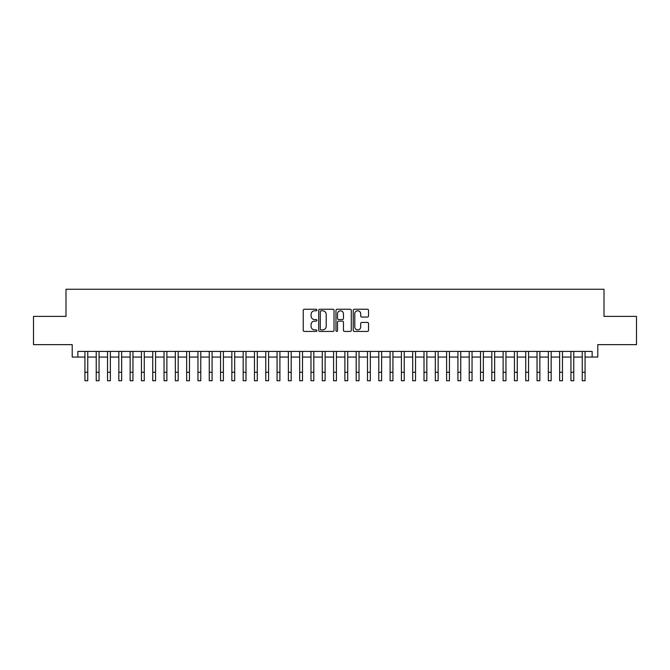 <?xml version="1.0" encoding="UTF-8"?>
<svg xmlns="http://www.w3.org/2000/svg" width="670" height="670" viewBox="0 0 670 670"><rect width="100%" height="100%" fill="white"/><g stroke="black" fill="none" stroke-linecap="round" stroke-linejoin="round"><path stroke-width="1" d="M316.918 310.017A0.779 0.779 0 0 0 316.139 309.238L304.356 309.238A1.106 1.106 0 0 0 303.242 310.352L303.242 330.318A1.106 1.106 0 0 0 304.356 331.432L316.139 331.432A0.779 0.779 0 0 0 316.918 330.653A0.779 0.779 0 0 0 316.139 329.875L314.615 329.875A3.551 3.551 0 0 1 311.064 326.324L311.064 324.665A3.551 3.551 0 0 1 314.615 321.114L316.139 321.114A0.779 0.779 0 0 0 316.918 320.335A0.779 0.779 0 0 0 316.139 319.557L314.615 319.557A3.551 3.551 0 0 1 311.064 316.005L311.064 314.347A3.551 3.551 0 0 1 314.615 310.796L316.139 310.796A0.779 0.779 0 0 0 316.918 310.017M367.42 317.061A1.106 1.106 0 0 0 368.534 315.955L368.534 310.352A1.106 1.106 0 0 0 367.42 309.238L354.329 309.238A1.106 1.106 0 0 0 353.224 310.352L353.224 330.318A1.106 1.106 0 0 0 354.329 331.432L367.42 331.432A1.106 1.106 0 0 0 368.534 330.318L368.534 323.551A1.106 1.106 0 0 0 367.42 322.446L361.817 322.446A1.106 1.106 0 0 0 360.711 323.551L360.711 326.91A2.965 2.965 0 0 1 357.747 329.875A2.965 2.965 0 0 1 354.773 326.91L354.773 313.761A2.965 2.965 0 0 1 357.747 310.796A2.965 2.965 0 0 1 360.711 313.761L360.711 315.955A1.106 1.106 0 0 0 361.817 317.061L367.42 317.061M77.862 357.068L77.862 351.415L592.138 351.415L592.138 357.068L597.791 357.068L597.791 344.64L636.5 344.64L636.5 316.382L604.005 316.382L604.005 289.256L65.995 289.256L65.995 316.382L33.5 316.382L33.5 344.64L72.209 344.64L72.209 357.068L84.931 357.068M334.029 310.352A1.106 1.106 0 0 0 332.923 309.238L319.825 309.238A1.106 1.106 0 0 0 318.719 310.352L318.719 330.318A1.106 1.106 0 0 0 319.825 331.432L332.923 331.432A1.106 1.106 0 0 0 334.029 330.318L334.029 310.352M337.077 309.238L350.175 309.238A1.106 1.106 0 0 1 351.281 310.352L351.281 330.318A1.106 1.106 0 0 1 350.175 331.432L344.573 331.432A1.106 1.106 0 0 1 343.459 330.318L343.459 322.22A1.106 1.106 0 0 0 342.353 321.114L338.635 321.114A1.106 1.106 0 0 0 337.521 322.22L337.521 330.653A0.779 0.779 0 0 1 336.75 331.432A0.779 0.779 0 0 1 335.972 330.653L335.972 310.352A1.106 1.106 0 0 1 337.077 309.238M87.753 357.068L96.229 357.068M99.059 357.068L107.535 357.068M110.357 357.068L118.833 357.068M121.664 357.068L130.139 357.068M132.962 357.068L141.437 357.068M144.268 357.068L152.743 357.068M155.566 357.068L164.049 357.068M166.872 357.068L175.347 357.068M178.178 357.068L186.654 357.068M189.476 357.068L197.952 357.068M200.782 357.068L209.258 357.068M212.08 357.068L220.564 357.068M223.386 357.068L231.862 357.068M234.684 357.068L243.168 357.068M245.991 357.068L254.466 357.068M257.297 357.068L265.772 357.068M268.595 357.068L277.07 357.068M279.901 357.068L288.376 357.068M291.199 357.068L299.683 357.068M302.505 357.068L310.981 357.068M313.811 357.068L322.287 357.068M325.109 357.068L333.585 357.068M336.415 357.068L344.891 357.068M347.713 357.068L356.189 357.068M359.019 357.068L367.495 357.068M370.317 357.068L378.801 357.068M381.624 357.068L390.099 357.068M392.93 357.068L401.405 357.068M404.228 357.068L412.703 357.068M415.534 357.068L424.01 357.068M426.832 357.068L435.316 357.068M438.138 357.068L446.614 357.068M449.436 357.068L457.92 357.068M460.742 357.068L469.218 357.068M472.048 357.068L480.524 357.068M483.346 357.068L491.822 357.068M494.653 357.068L503.128 357.068M505.951 357.068L514.434 357.068M517.257 357.068L525.732 357.068M528.563 357.068L537.038 357.068M539.861 357.068L548.336 357.068M551.167 357.068L559.643 357.068M562.465 357.068L570.941 357.068M573.771 357.068L582.247 357.068M585.069 357.068L592.138 357.068M321.047 310.796A0.779 0.779 0 0 0 320.268 311.567L320.268 329.096A0.779 0.779 0 0 0 321.047 329.875L322.655 329.875A3.551 3.551 0 0 0 326.206 326.324L326.206 314.347A3.551 3.551 0 0 0 322.655 310.796L321.047 310.796M343.459 313.82A2.965 2.965 0 0 0 340.494 310.847A2.965 2.965 0 0 0 337.521 313.82L337.521 318.451A1.106 1.106 0 0 0 338.635 319.557L342.353 319.557A1.106 1.106 0 0 0 343.459 318.451L343.459 313.82M84.931 372.269L87.753 372.269L87.753 380.744L84.931 380.744L84.931 351.415M87.753 372.269L87.753 351.415M96.229 372.269L99.059 372.269L99.059 380.744L96.229 380.744L96.229 351.415M99.059 372.269L99.059 351.415M107.535 372.269L110.357 372.269L110.357 380.744L107.535 380.744L107.535 351.415M110.357 372.269L110.357 351.415M118.833 372.269L121.664 372.269L121.664 380.744L118.833 380.744L118.833 351.415M121.664 372.269L121.664 351.415M130.139 372.269L132.962 372.269L132.962 380.744L130.139 380.744L130.139 351.415M132.962 372.269L132.962 351.415M141.437 372.269L144.268 372.269L144.268 380.744L141.437 380.744L141.437 351.415M144.268 372.269L144.268 351.415M152.743 372.269L155.566 372.269L155.566 380.744L152.743 380.744L152.743 351.415M155.566 372.269L155.566 351.415M164.049 372.269L166.872 372.269L166.872 380.744L164.049 380.744L164.049 351.415M166.872 372.269L166.872 351.415M175.347 372.269L178.178 372.269L178.178 380.744L175.347 380.744L175.347 351.415M178.178 372.269L178.178 351.415M186.654 372.269L189.476 372.269L189.476 380.744L186.654 380.744L186.654 351.415M189.476 372.269L189.476 351.415M197.952 372.269L200.782 372.269L200.782 380.744L197.952 380.744L197.952 351.415M200.782 372.269L200.782 351.415M209.258 372.269L212.08 372.269L212.08 380.744L209.258 380.744L209.258 351.415M212.08 372.269L212.08 351.415M220.564 372.269L223.386 372.269L223.386 380.744L220.564 380.744L220.564 351.415M223.386 372.269L223.386 351.415M231.862 372.269L234.684 372.269L234.684 380.744L231.862 380.744L231.862 351.415M234.684 372.269L234.684 351.415M243.168 372.269L245.991 372.269L245.991 380.744L243.168 380.744L243.168 351.415M245.991 372.269L245.991 351.415M254.466 372.269L257.297 372.269L257.297 380.744L254.466 380.744L254.466 351.415M257.297 372.269L257.297 351.415M265.772 372.269L268.595 372.269L268.595 380.744L265.772 380.744L265.772 351.415M268.595 372.269L268.595 351.415M277.07 372.269L279.901 372.269L279.901 380.744L277.07 380.744L277.07 351.415M279.901 372.269L279.901 351.415M288.376 372.269L291.199 372.269L291.199 380.744L288.376 380.744L288.376 351.415M291.199 372.269L291.199 351.415M299.683 372.269L302.505 372.269L302.505 380.744L299.683 380.744L299.683 351.415M302.505 372.269L302.505 351.415M310.981 372.269L313.811 372.269L313.811 380.744L310.981 380.744L310.981 351.415M313.811 372.269L313.811 351.415M322.287 372.269L325.109 372.269L325.109 380.744L322.287 380.744L322.287 351.415M325.109 372.269L325.109 351.415M333.585 372.269L336.415 372.269L336.415 380.744L333.585 380.744L333.585 351.415M336.415 372.269L336.415 351.415M344.891 372.269L347.713 372.269L347.713 380.744L344.891 380.744L344.891 351.415M347.713 372.269L347.713 351.415M356.189 372.269L359.019 372.269L359.019 380.744L356.189 380.744L356.189 351.415M359.019 372.269L359.019 351.415M367.495 372.269L370.317 372.269L370.317 380.744L367.495 380.744L367.495 351.415M370.317 372.269L370.317 351.415M378.801 372.269L381.624 372.269L381.624 380.744L378.801 380.744L378.801 351.415M381.624 372.269L381.624 351.415M390.099 372.269L392.93 372.269L392.93 380.744L390.099 380.744L390.099 351.415M392.93 372.269L392.93 351.415M401.405 372.269L404.228 372.269L404.228 380.744L401.405 380.744L401.405 351.415M404.228 372.269L404.228 351.415M412.703 372.269L415.534 372.269L415.534 380.744L412.703 380.744L412.703 351.415M415.534 372.269L415.534 351.415M424.01 372.269L426.832 372.269L426.832 380.744L424.01 380.744L424.01 351.415M426.832 372.269L426.832 351.415M435.316 372.269L438.138 372.269L438.138 380.744L435.316 380.744L435.316 351.415M438.138 372.269L438.138 351.415M446.614 372.269L449.436 372.269L449.436 380.744L446.614 380.744L446.614 351.415M449.436 372.269L449.436 351.415M457.92 372.269L460.742 372.269L460.742 380.744L457.92 380.744L457.92 351.415M460.742 372.269L460.742 351.415M469.218 372.269L472.048 372.269L472.048 380.744L469.218 380.744L469.218 351.415M472.048 372.269L472.048 351.415M480.524 372.269L483.346 372.269L483.346 380.744L480.524 380.744L480.524 351.415M483.346 372.269L483.346 351.415M491.822 372.269L494.653 372.269L494.653 380.744L491.822 380.744L491.822 351.415M494.653 372.269L494.653 351.415M503.128 372.269L505.951 372.269L505.951 380.744L503.128 380.744L503.128 351.415M505.951 372.269L505.951 351.415M514.434 372.269L517.257 372.269L517.257 380.744L514.434 380.744L514.434 351.415M517.257 372.269L517.257 351.415M525.732 372.269L528.563 372.269L528.563 380.744L525.732 380.744L525.732 351.415M528.563 372.269L528.563 351.415M537.038 372.269L539.861 372.269L539.861 380.744L537.038 380.744L537.038 351.415M539.861 372.269L539.861 351.415M548.336 372.269L551.167 372.269L551.167 380.744L548.336 380.744L548.336 351.415M551.167 372.269L551.167 351.415M559.643 372.269L562.465 372.269L562.465 380.744L559.643 380.744L559.643 351.415M562.465 372.269L562.465 351.415M570.941 372.269L573.771 372.269L573.771 380.744L570.941 380.744L570.941 351.415M573.771 372.269L573.771 351.415M582.247 372.269L585.069 372.269L585.069 380.744L582.247 380.744L582.247 351.415M585.069 372.269L585.069 351.415"/></g></svg>
